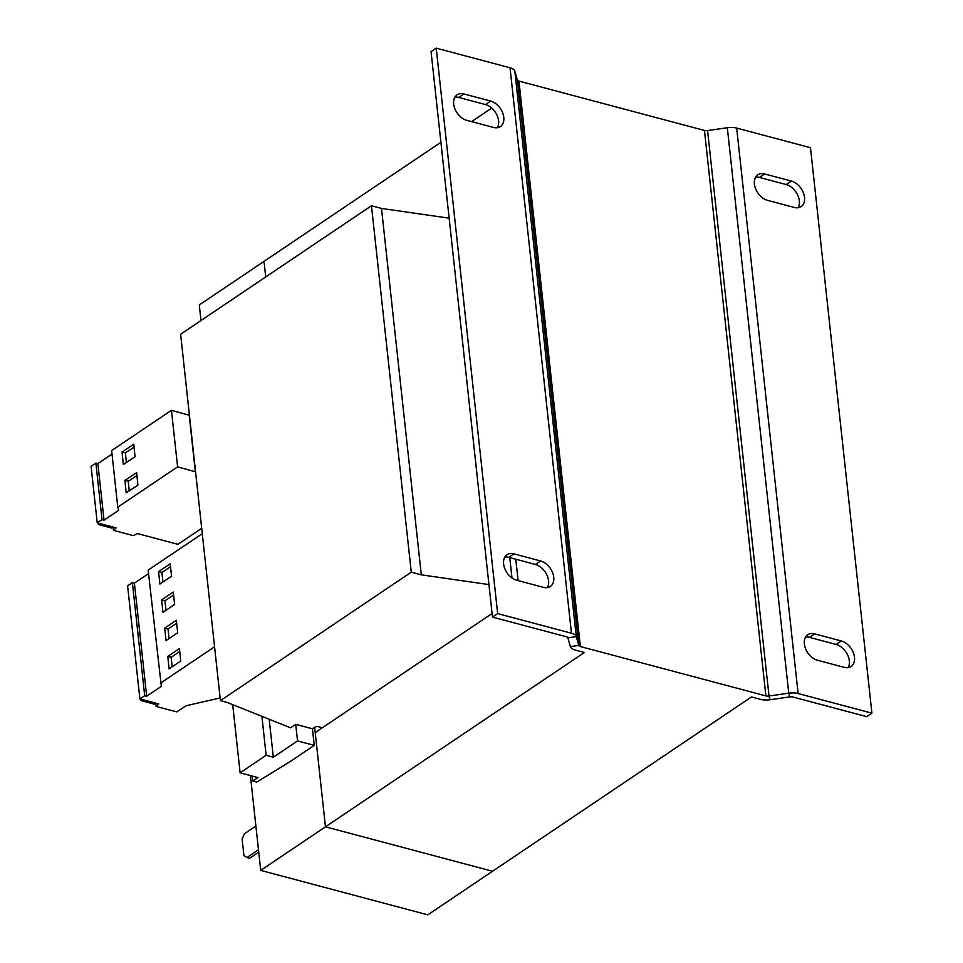 <?xml version="1.0" encoding="UTF-8"?>
<svg xmlns="http://www.w3.org/2000/svg" width="963" height="963" viewBox="0 0 963 963"><rect width="100%" height="100%" fill="white"/><g stroke="black" fill="none" stroke-linecap="round" stroke-linejoin="round"><path stroke-width="1.44" d="M201.7 528.314L177.914 544.324L137.456 533.562L133.315 535.621L113.502 530.348L116.102 527.88L97.227 522.861L102.03 519.623L104.028 520.152L118.678 510.294L117.775 507.128L177.601 466.862L195.561 471.834M112.021 454.091L97.877 463.612L95.891 463.083L91.088 466.309L97.227 522.861M232.709 704.675L240.112 772.832L266.137 755.305L273.323 757.219L297.531 740.92L314.239 745.362L290.116 761.613L256.712 782.112L252.812 781.077L257.988 777.586L240.112 772.832M261.912 716.352L266.137 755.305M269.195 719.265L273.323 757.219M492.081 613.503L315.214 732.578L325.458 826.82L492.526 871.262L427.789 914.85L260.708 870.396L325.458 826.82L314.636 727.306L312.445 728.774L295.737 724.332L290.573 727.811L227.112 702.424L220.419 700.655L180.623 334.245L371.465 205.757L381.492 208.429L449.143 218.18M220.419 700.655L411.273 572.178L421.3 574.839L488.939 584.589M314.636 727.306L316.996 726.343L322.352 727.775M252.27 776.058L252.812 781.077M295.737 724.332L297.531 740.92M371.465 205.757L411.273 572.178M381.492 208.429L421.3 574.839M509.764 557.625L511.967 577.908M518.106 580.605L515.783 559.226M314.239 745.362L312.445 728.774M258.469 849.775L246.925 857.552L249.598 858.262L258.722 852.123M255.893 826.025L244.337 833.802L242.158 839.315L243.916 855.529L246.925 857.552M200.978 320.535L199.281 304.946L264.018 261.37L265.716 276.947L264.018 261.37L440.898 142.295M260.708 870.396L250.416 775.564M492.478 617.09L566.28 636.724A4.249 1.914 -6.2 0 1 567.881 637.855L570.385 646.618A12.748 5.742 173.8 0 0 575.2 650.037L584.409 652.493L325.458 826.82L492.538 871.262L751.489 696.935L760.71 699.391A12.748 5.742 173.8 0 0 770.063 699.74L769.004 696.02A4.249 1.914 173.8 0 1 765.886 695.9L580.376 646.558A4.249 1.914 173.8 0 1 578.775 645.415L576.271 636.651A12.748 5.742 -6.2 0 0 571.456 633.233L497.654 613.6L492.478 617.09L431.051 51.641L436.227 48.15L510.029 67.783L571.456 633.233M491.732 108.073L471.605 121.627M510.029 67.783A12.748 5.742 173.8 0 1 514.844 71.202L517.348 79.965A4.249 1.914 -6.2 0 0 518.949 81.097L704.459 130.45L765.886 695.9M497.654 613.6L436.227 48.15M540.616 560.972A14.866 10.075 -123.9 0 1 552.642 572.829A14.866 10.075 -123.9 0 1 550.342 586.491A14.866 10.075 -123.9 0 1 543.481 587.358L516.746 580.244A14.866 10.075 -123.9 0 1 504.708 568.375A14.866 10.075 -123.9 0 1 507.007 554.712A14.866 10.075 -123.9 0 1 513.881 553.857L540.616 560.972L535.428 564.45A14.866 10.075 -123.9 0 1 546.527 574.213A14.866 10.075 -123.9 0 1 547.345 587.635M490.649 101.067A14.866 10.075 -123.9 0 1 502.686 112.924A14.866 10.075 -123.9 0 1 500.387 126.586A14.866 10.075 -123.9 0 1 493.513 127.453L466.778 120.339A14.866 10.075 -123.9 0 1 454.753 108.482A14.866 10.075 -123.9 0 1 457.052 94.819A14.866 10.075 -123.9 0 1 463.913 93.953L490.649 101.067L485.472 104.558A14.866 10.075 -123.9 0 1 496.571 114.32A14.866 10.075 -123.9 0 1 497.39 127.73M504.829 557.071A14.866 10.075 -123.9 0 1 508.705 557.336L535.428 564.45M454.873 97.167A14.866 10.075 -123.9 0 1 458.737 97.444L485.472 104.558M770.063 699.74L789.804 696.899A4.249 1.914 -6.2 0 1 792.934 697.019L866.736 716.653L871.912 713.162L810.485 147.712L736.683 128.079A12.748 5.742 173.8 0 0 727.318 127.73L707.576 130.571A4.249 1.914 -6.2 0 1 704.459 130.45M727.318 127.73L788.745 693.179L769.004 696.02L707.576 130.571M789.804 696.899L788.745 693.179A12.748 5.742 -6.2 0 1 798.11 693.529L871.912 713.162M841.349 640.973A14.866 10.075 -123.9 0 1 853.387 652.842A14.866 10.075 -123.9 0 1 851.087 666.504A14.866 10.075 -123.9 0 1 844.226 667.359L817.491 660.245A14.866 10.075 -123.9 0 1 805.453 648.388A14.866 10.075 -123.9 0 1 807.752 634.725A14.866 10.075 -123.9 0 1 814.626 633.859L841.349 640.973L836.173 644.464A14.866 10.075 -123.9 0 1 847.271 654.226A14.866 10.075 -123.9 0 1 848.09 667.636M791.393 181.068A14.866 10.075 -123.9 0 1 803.431 192.937A14.866 10.075 -123.9 0 1 801.132 206.6A14.866 10.075 -123.9 0 1 794.258 207.466L767.523 200.352A14.866 10.075 -123.9 0 1 755.498 188.483A14.866 10.075 -123.9 0 1 757.797 174.821A14.866 10.075 -123.9 0 1 764.658 173.966L791.393 181.068L786.217 184.559A14.866 10.075 -123.9 0 1 797.304 194.321A14.866 10.075 -123.9 0 1 798.134 207.731M805.574 637.073A14.866 10.075 -123.9 0 1 809.438 637.35L836.173 644.464M755.606 177.168A14.866 10.075 -123.9 0 1 759.482 177.445L786.217 184.559M117.775 507.128L111.636 450.588L171.45 410.31L189.422 415.294M97.877 463.612L104.028 520.152M95.891 463.083L102.03 519.623M136.65 472.652L124.925 480.356L126.189 492.851L137.914 485.147L136.65 472.652M133.785 444.244L122.06 451.948L123.312 464.443L135.037 456.751L133.785 444.244M171.45 410.31L177.601 466.862M189.169 415.029L195.308 471.569M113.14 527.086L113.502 530.348M220.13 697.946L185.835 705.807L176.771 711.91L156.15 706.433L158.751 703.953L139.888 698.933L127.598 585.853L132.4 582.615L134.399 583.145L148.531 573.635M139.888 698.933L144.691 695.707L146.677 696.237L161.339 686.366L148.146 570.12L202.278 533.683M160.436 683.212L214.568 646.763M132.4 582.615L144.691 695.707M134.399 583.145L146.677 696.237M161.628 599.889L162.976 612.324L174.628 604.475L173.28 592.04L161.628 599.889L164.962 600.768L165.997 610.289M158.558 571.613L159.906 584.047L171.558 576.211L170.21 563.764L158.558 571.613L161.892 572.504L162.928 582.013M155.801 703.171L156.15 706.433M164.697 628.153L166.045 640.6L177.698 632.751L176.349 620.316L164.697 628.153L168.043 629.044L169.067 638.565M167.767 656.429L169.115 668.864L180.767 661.027L179.419 648.581L167.767 656.429L171.113 657.32L172.148 666.829M140.899 699.21L141.043 700.595L154.309 704.134L155.753 703.159M141.043 700.595L142.488 699.632M98.238 523.126L98.395 524.522L111.66 528.049L113.104 527.074M98.395 524.522L99.839 523.547M179.744 651.506L171.113 657.32M176.662 623.242L168.043 629.044M170.523 566.689L161.892 572.504M173.593 594.965L164.962 600.768M134.074 447.133L125.395 452.839L122.06 451.948M125.395 452.839L126.37 462.445M136.939 475.541L128.26 481.247L124.925 480.356M128.26 481.247L129.235 490.853M518.949 81.097L580.376 646.558M514.844 71.202L576.271 636.651L567.881 637.855M517.348 79.965L578.775 645.415L570.385 646.618M736.683 128.079L798.11 693.529M764.658 173.966L759.482 177.445M814.626 633.859L809.438 637.35M463.913 93.953L458.737 97.444M513.881 553.857L508.705 557.336"/></g></svg>
